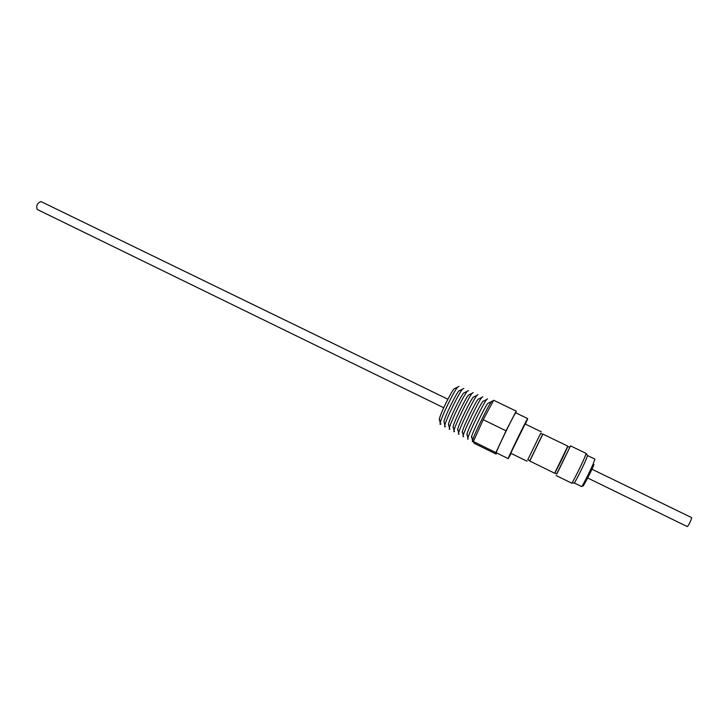 <?xml version="1.0" encoding="UTF-8"?>
<svg xmlns="http://www.w3.org/2000/svg" width="728" height="728" viewBox="0 0 728 728"><rect width="100%" height="100%" fill="white"/><g stroke="black" fill="none" stroke-linecap="round" stroke-linejoin="round"><path stroke-width="1.09" d="M41.168 201.665L41.032 201.583C37.374 202.857 36.063 205.46 37.092 209.391L37.328 209.509M459.905 390.436L458.776 390.991C455.464 394.794 444.917 416.452 443.971 421.412L444.226 422.649M463.754 388.461L462.453 389.161C458.558 393.657 445.927 419.592 444.79 425.434L444.699 426.881L445.49 426.508M464.646 392.538L463.572 393.075C460.305 396.878 449.54 418.982 448.566 423.905L448.475 425.097M468.486 390.517L467.258 391.236C463.427 395.723 450.559 422.149 449.385 427.937L449.285 429.338L450.004 428.992M469.396 394.649L468.368 395.158C465.156 398.962 454.181 421.512 453.162 426.399L453.062 427.545M473.236 392.574L472.072 393.311C468.313 397.797 455.209 424.724 453.999 430.448L453.872 431.795L454.536 431.476M474.146 396.76L473.182 397.242C470.024 401.046 458.822 424.06 457.776 428.892L457.657 430.002M477.996 394.631L476.895 395.395C473.209 399.872 459.859 427.3 458.613 432.96L458.476 434.261L459.077 433.97M478.915 398.88L477.996 399.335C474.893 403.139 463.472 426.608 462.389 431.395L462.262 432.468M482.773 396.733L481.727 397.479C478.123 401.947 464.519 429.884 463.236 435.471L463.081 436.727L463.627 436.472M483.683 401.001L482.819 401.428C479.788 405.232 468.131 429.165 467.021 433.897L466.875 434.935M487.551 398.835L486.568 399.572C483.046 404.022 469.196 432.478 467.867 437.992L467.695 439.193L468.186 438.966M488.461 403.13L487.66 403.53C484.684 407.325 472.809 431.731 471.653 436.409L471.498 437.401M492.346 400.946L491.418 401.665C487.978 406.106 473.873 435.08 472.508 440.522L472.326 441.669L472.754 441.468M455.146 388.215L453.999 388.916C450.632 392.72 440.304 413.941 439.384 418.928L439.33 420.202M459.022 386.413L457.648 387.087C453.69 391.591 441.305 417.044 440.203 422.932L440.121 424.433L440.986 424.024M511.129 453.417L508.226 458.64L496.296 452.752C495.477 452.325 515.506 411.265 515.77 412.84L527.718 418.6L525.398 424.115M508.226 458.64L508.217 458.613C507.689 458.322 527.755 417.162 527.718 418.6M540.667 433.306L527.791 459.768M527.045 461.215L510.847 453.271L511.365 451.879L525.106 423.978L541.35 431.822M530.084 460.123L542.36 434.889M536.745 446.637L542.906 434.097L567.813 446.146L554.636 473.218L529.793 461.042L536.745 446.637M562.089 458.986L567.84 446.446L569.787 447.392L556.838 474.001L554.891 473.045L562.089 458.986M586.186 453.58L587.523 455.501L585.976 459.814C582.264 468.368 573.873 484.793 574.155 482.955L571.817 483.083M556.101 475.52L571.689 483.165C571.862 484.047 580.553 466.93 584.411 458.094L586.167 453.426L570.534 445.873L556.683 473.928M569.642 447.32L570.534 445.873M691.454 517.553L691.509 517.562C692.446 517.726 688.078 526.808 687.196 526.526L687.114 526.49M496.696 452.98L496.132 454.072L495.886 452.589L506.042 430.803L516.188 411.12L516.015 412.967M496.132 454.072L474.128 443.252L473.364 441.514L483.237 419.719L493.639 400.264L516.188 411.12M473.364 441.514L495.886 452.589M483.237 419.719L506.042 430.803M574.292 482.964L581.572 486.531C581.845 487.396 589.898 471.662 593.375 463.481L594.913 459.131L587.614 455.601M594.012 464.619C588.97 476.476 578.997 494.485 584.511 481.836M443.725 407.762L37.21 209.455M443.971 421.412L444.79 425.434M458.776 390.991L462.453 389.161M448.566 423.905L449.385 427.937M463.572 393.075L467.258 391.236M453.162 426.399L453.999 430.448M468.368 395.158L472.072 393.311M457.776 428.892L458.613 432.96M473.182 397.242L476.895 395.395M462.389 431.395L463.236 435.471M477.996 399.335L481.727 397.479M467.021 433.897L467.867 437.992M482.819 401.428L486.568 399.572M471.653 436.409L472.508 440.522M487.66 403.53L491.418 401.665M439.384 418.928L440.203 422.932M453.999 388.916L457.648 387.087M542.651 434.27L540.604 433.278M687.15 526.517L587.077 477.695M691.509 517.562L591.354 468.914M529.766 460.733L527.718 459.732M447.884 399.217L41.032 201.583"/></g></svg>
